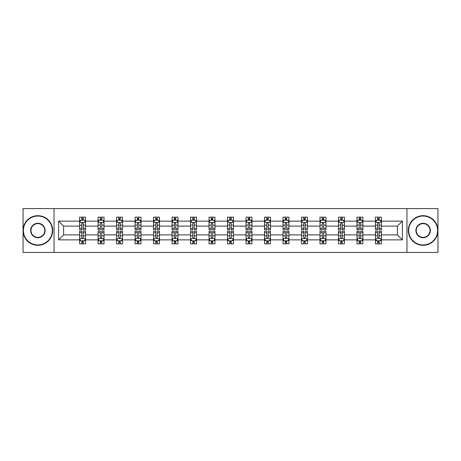 <?xml version="1.0" encoding="UTF-8"?>
<svg xmlns="http://www.w3.org/2000/svg" width="461" height="461" viewBox="0 0 461 461"><rect width="100%" height="100%" fill="white"/><g stroke="black" fill="none" stroke-linecap="round" stroke-linejoin="round"><path stroke-width="0.69" d="M406.954 208.568L23.05 208.568L23.05 252.432L437.95 252.432L437.95 208.568L406.954 208.568L406.954 252.432M381.403 239.864L381.403 234.885L397.411 234.885L402.39 239.864L381.403 239.864L381.403 243.834L379.155 243.834L379.155 240.815M54.046 252.432L54.046 208.568M375.479 239.864L362.911 239.864L362.911 234.885L375.479 234.885L375.479 243.834L381.403 243.834L381.403 240.671L380.29 240.671M362.911 239.864L362.911 243.834L360.658 243.834L360.658 240.815M356.987 239.864L344.419 239.864L344.419 234.885L356.987 234.885L356.987 243.834L362.911 243.834L362.911 240.671L361.799 240.671M344.419 239.864L344.419 243.834L342.166 243.834L342.166 240.815M338.495 239.864L325.927 239.864L325.927 234.885L338.495 234.885L338.495 243.834L344.419 243.834L344.419 240.671L343.307 240.671M325.927 239.864L325.927 243.834L323.674 243.834L323.674 240.815M319.997 239.864L307.435 239.864L307.435 234.885L319.997 234.885L319.997 243.834L325.927 243.834L325.927 240.671L324.815 240.671M307.435 239.864L307.435 243.834L305.182 243.834L305.182 240.815M301.506 239.864L288.943 239.864L288.943 234.885L301.506 234.885L301.506 243.834L307.435 243.834L307.435 240.671L306.317 240.671M288.943 239.864L288.943 243.834L286.69 243.834L286.69 240.815M283.014 239.864L270.451 239.864L270.451 234.885L283.014 234.885L283.014 243.834L288.943 243.834L288.943 240.671L287.825 240.671M270.451 239.864L270.451 243.834L268.198 243.834L268.198 240.815M264.522 239.864L251.954 239.864L251.954 234.885L264.522 234.885L264.522 243.834L270.451 243.834L270.451 240.671L269.333 240.671M251.954 239.864L251.954 243.834L249.706 243.834L249.706 240.815M246.03 239.864L233.462 239.864L233.462 234.885L246.03 234.885L246.03 243.834L251.954 243.834L251.954 240.671L250.842 240.671M233.462 239.864L233.462 243.834L231.209 243.834L231.209 240.815M227.538 239.864L214.97 239.864L214.97 234.885L227.538 234.885L227.538 243.834L233.462 243.834L233.462 240.671L232.35 240.671M214.97 239.864L214.97 243.834L212.717 243.834L212.717 240.815M209.046 239.864L196.478 239.864L196.478 234.885L209.046 234.885L209.046 243.834L214.97 243.834L214.97 240.671L213.858 240.671M196.478 239.864L196.478 243.834L194.225 243.834L194.225 240.815M190.549 239.864L177.986 239.864L177.986 234.885L190.549 234.885L190.549 243.834L196.478 243.834L196.478 240.671L195.366 240.671M177.986 239.864L177.986 243.834L175.733 243.834L175.733 240.815M172.057 239.864L159.494 239.864L159.494 234.885L172.057 234.885L172.057 243.834L177.986 243.834L177.986 240.671L176.868 240.671M159.494 239.864L159.494 243.834L157.241 243.834L157.241 240.815M153.565 239.864L141.003 239.864L141.003 234.885L153.565 234.885L153.565 243.834L159.494 243.834L159.494 240.671L158.377 240.671M141.003 239.864L141.003 243.834L138.749 243.834L138.749 240.815M135.073 239.864L122.505 239.864L122.505 234.885L135.073 234.885L135.073 243.834L141.003 243.834L141.003 240.671L139.885 240.671M122.505 239.864L122.505 243.834L120.258 243.834L120.258 240.815M116.581 239.864L104.013 239.864L104.013 234.885L116.581 234.885L116.581 243.834L122.505 243.834L122.505 240.671L121.393 240.671M104.013 239.864L104.013 243.834L101.76 243.834L101.76 240.815M98.089 239.864L85.521 239.864L85.521 234.885L98.089 234.885L98.089 243.834L104.013 243.834L104.013 240.671L102.901 240.671M85.521 239.864L85.521 243.834L83.268 243.834L83.268 240.815M79.597 239.864L58.61 239.864L58.61 221.136L79.597 221.136L79.597 226.115L63.589 226.115L63.589 234.885L79.597 234.885L79.597 243.834L85.521 243.834L85.521 240.671L84.409 240.671M80.71 220.329L79.597 220.329L79.597 217.166L79.597 221.136M81.845 220.185L81.845 217.166L79.597 217.166L85.521 217.166L85.521 221.136L98.089 221.136L98.089 217.166L104.013 217.166L104.013 221.136L116.581 221.136L116.581 217.166L122.505 217.166L122.505 221.136L135.073 221.136L135.073 217.166L141.003 217.166L141.003 221.136L153.565 221.136L153.565 217.166L159.494 217.166L159.494 221.136L172.057 221.136L172.057 217.166L177.986 217.166L177.986 221.136L190.549 221.136L190.549 217.166L196.478 217.166L196.478 221.136L209.046 221.136L209.046 217.166L214.97 217.166L214.97 221.136L227.538 221.136L227.538 217.166L233.462 217.166L233.462 221.136L246.03 221.136L246.03 217.166L251.954 217.166L251.954 221.136L264.522 221.136L264.522 217.166L270.451 217.166L270.451 221.136L283.014 221.136L283.014 217.166L288.943 217.166L288.943 221.136L301.506 221.136L301.506 217.166L307.435 217.166L307.435 221.136L319.997 221.136L319.997 217.166L325.927 217.166L325.927 221.136L338.495 221.136L338.495 217.166L344.419 217.166L344.419 221.136L356.987 221.136L356.987 217.166L362.911 217.166L362.911 221.136L375.479 221.136L375.479 217.166L381.403 217.166L381.403 221.136L402.39 221.136L402.39 239.864M375.479 221.136L375.479 226.115L362.911 226.115L362.911 221.136M356.987 221.136L356.987 226.115L344.419 226.115L344.419 221.136M338.495 221.136L338.495 226.115L325.927 226.115L325.927 221.136M319.997 221.136L319.997 226.115L307.435 226.115L307.435 221.136M301.506 221.136L301.506 226.115L288.943 226.115L288.943 221.136M283.014 221.136L283.014 226.115L270.451 226.115L270.451 221.136M264.522 221.136L264.522 226.115L251.954 226.115L251.954 221.136M246.03 221.136L246.03 226.115L233.462 226.115L233.462 221.136M227.538 221.136L227.538 226.115L214.97 226.115L214.97 221.136M209.046 221.136L209.046 226.115L196.478 226.115L196.478 221.136M190.549 221.136L190.549 226.115L177.986 226.115L177.986 221.136M172.057 221.136L172.057 226.115L159.494 226.115L159.494 221.136M153.565 221.136L153.565 226.115L141.003 226.115L141.003 221.136M135.073 221.136L135.073 226.115L122.505 226.115L122.505 221.136M116.581 221.136L116.581 226.115L104.013 226.115L104.013 221.136M98.089 221.136L98.089 226.115L85.521 226.115L85.521 221.136M58.61 221.136L63.589 226.115M397.411 234.885L397.411 226.115L381.403 226.115L381.403 221.136M377.732 220.128L379.155 220.128M359.24 220.128L360.658 220.128M340.742 220.128L342.166 220.128M322.251 220.128L323.674 220.128M303.759 220.128L305.182 220.128M285.267 220.128L286.69 220.128M266.775 220.128L268.198 220.128M248.283 220.128L249.706 220.128M229.791 220.128L231.209 220.128M211.294 220.128L212.717 220.128M192.802 220.128L194.225 220.128M174.31 220.128L175.733 220.128M155.818 220.128L157.241 220.128M137.326 220.128L138.749 220.128M118.834 220.128L120.258 220.128M100.342 220.128L101.76 220.128M81.845 220.128L83.268 220.128M81.845 240.873L83.268 240.873M100.342 240.873L101.76 240.873M118.834 240.873L120.258 240.873M137.326 240.873L138.749 240.873M155.818 240.873L157.241 240.873M174.31 240.873L175.733 240.873M192.802 240.873L194.225 240.873M211.294 240.873L212.717 240.873M229.791 240.873L231.209 240.873M248.283 240.873L249.706 240.873M266.775 240.873L268.198 240.873M285.267 240.873L286.69 240.873M303.759 240.873L305.182 240.873M322.251 240.873L323.674 240.873M340.742 240.873L342.166 240.873M359.24 240.873L360.658 240.873M377.732 240.873L379.155 240.873M63.589 234.885L58.61 239.864M402.39 221.136L397.411 226.115M83.268 218.704L81.845 218.704M79.597 228.304L79.597 229.791L81.845 229.791L81.845 228.304L79.597 228.304L79.597 226.115M85.521 226.115L85.521 229.791L83.268 229.791L83.268 223.447C82.796 222.53 82.323 222.53 81.845 223.447L81.845 228.304M84.409 220.329L85.521 220.329L85.521 217.166L83.268 217.166L83.268 220.185M85.521 222.559L84.334 220.185L80.779 220.185L79.597 222.559M81.845 242.296L83.268 242.296M85.521 232.696L85.521 231.209L83.268 231.209L83.268 232.696L85.521 232.696L85.521 234.885M79.597 234.885L79.597 231.209L81.845 231.209L81.845 237.553C82.323 238.47 82.796 238.47 83.268 237.553L83.268 232.696M80.71 240.671L79.597 240.671L79.597 243.834L81.845 243.834L81.845 240.815M79.597 238.441L80.779 240.815L84.334 240.815L85.521 238.441M37.865 216.036A14.464 14.464 0 0 0 23.407 230.5A14.464 14.464 0 0 0 37.865 244.964A14.464 14.464 0 0 0 52.329 230.5A14.464 14.464 0 0 0 37.865 216.036M37.865 245.315A14.815 14.815 0 0 1 23.05 230.5A14.815 14.815 0 0 1 37.865 215.685A14.815 14.815 0 0 1 52.687 230.5A14.815 14.815 0 0 1 37.865 245.315M37.865 223.268A7.232 7.232 0 0 1 45.097 230.5A7.232 7.232 0 0 1 37.865 237.732A7.232 7.232 0 0 1 30.639 230.5A7.232 7.232 0 0 1 37.865 223.268M37.865 237.375A6.875 6.875 0 0 0 44.746 230.5A6.875 6.875 0 0 0 37.865 223.625A6.875 6.875 0 0 0 30.991 230.5A6.875 6.875 0 0 0 37.865 237.375M423.135 216.036A14.464 14.464 0 0 0 408.671 230.5A14.464 14.464 0 0 0 423.135 244.964A14.464 14.464 0 0 0 437.593 230.5A14.464 14.464 0 0 0 423.135 216.036M423.135 245.315A14.815 14.815 0 0 1 408.313 230.5A14.815 14.815 0 0 1 423.135 215.685A14.815 14.815 0 0 1 437.95 230.5A14.815 14.815 0 0 1 423.135 245.315M423.135 223.268A7.232 7.232 0 0 1 430.361 230.5A7.232 7.232 0 0 1 423.135 237.732A7.232 7.232 0 0 1 415.903 230.5A7.232 7.232 0 0 1 423.135 223.268M423.135 237.375A6.875 6.875 0 0 0 430.009 230.5A6.875 6.875 0 0 0 423.135 223.625A6.875 6.875 0 0 0 416.254 230.5A6.875 6.875 0 0 0 423.135 237.375M101.76 218.704L100.342 218.704M99.201 220.329L98.089 220.329L98.089 217.166L100.342 217.166L100.342 220.185M98.089 228.304L98.089 229.791L100.342 229.791L100.342 228.304L98.089 228.304L98.089 226.115M104.013 226.115L104.013 229.791L101.76 229.791L101.76 223.447C101.287 222.53 100.815 222.53 100.342 223.447L100.342 228.304M102.901 220.329L104.013 220.329L104.013 217.166L101.76 217.166L101.76 220.185M104.013 222.559L102.832 220.185L99.271 220.185L98.089 222.559M120.258 218.704L118.834 218.704M117.693 220.329L116.581 220.329L116.581 217.166L118.834 217.166L118.834 220.185M116.581 228.304L116.581 229.791L118.834 229.791L118.834 228.304L116.581 228.304L116.581 226.115M122.505 226.115L122.505 229.791L120.258 229.791L120.258 223.447C119.779 222.53 119.307 222.53 118.834 223.447L118.834 228.304M121.393 220.329L122.505 220.329L122.505 217.166L120.258 217.166L120.258 220.185M122.505 222.559L121.324 220.185L117.768 220.185L116.581 222.559M100.342 242.296L101.76 242.296M104.013 232.696L104.013 231.209L101.76 231.209L101.76 232.696L104.013 232.696L104.013 234.885M98.089 234.885L98.089 231.209L100.342 231.209L100.342 237.553C100.815 238.47 101.287 238.47 101.76 237.553L101.76 232.696M99.201 240.671L98.089 240.671L98.089 243.834L100.342 243.834L100.342 240.815M98.089 238.441L99.271 240.815L102.832 240.815L104.013 238.441M118.834 242.296L120.258 242.296M122.505 232.696L122.505 231.209L120.258 231.209L120.258 232.696L122.505 232.696L122.505 234.885M116.581 234.885L116.581 231.209L118.834 231.209L118.834 237.553C119.307 238.47 119.779 238.47 120.258 237.553L120.258 232.696M117.693 240.671L116.581 240.671L116.581 243.834L118.834 243.834L118.834 240.815M116.581 238.441L117.768 240.815L121.324 240.815L122.505 238.441M138.749 218.704L137.326 218.704M136.185 220.329L135.073 220.329L135.073 217.166L137.326 217.166L137.326 220.185M135.073 228.304L135.073 229.791L137.326 229.791L137.326 228.304L135.073 228.304L135.073 226.115M141.003 226.115L141.003 229.791L138.749 229.791L138.749 223.447C138.277 222.53 137.799 222.53 137.326 223.447L137.326 228.304M139.885 220.329L141.003 220.329L141.003 217.166L138.749 217.166L138.749 220.185M141.003 222.559L139.816 220.185L136.26 220.185L135.073 222.559M137.326 242.296L138.749 242.296M141.003 232.696L141.003 231.209L138.749 231.209L138.749 232.696L141.003 232.696L141.003 234.885M135.073 234.885L135.073 231.209L137.326 231.209L137.326 237.553C137.799 238.47 138.271 238.47 138.749 237.553L138.749 232.696M136.185 240.671L135.073 240.671L135.073 243.834L137.326 243.834L137.326 240.815M135.073 238.441L136.26 240.815L139.816 240.815L141.003 238.441M157.241 218.704L155.818 218.704M154.683 220.329L153.565 220.329L153.565 217.166L155.818 217.166L155.818 220.185M153.565 228.304L153.565 229.791L155.818 229.791L155.818 228.304L153.565 228.304L153.565 226.115M159.494 226.115L159.494 229.791L157.241 229.791L157.241 223.447C156.769 222.53 156.291 222.53 155.818 223.447L155.818 228.304M158.377 220.329L159.494 220.329L159.494 217.166L157.241 217.166L157.241 220.185M159.494 222.559L158.307 220.185L154.752 220.185L153.565 222.559M155.818 242.296L157.241 242.296M159.494 232.696L159.494 231.209L157.241 231.209L157.241 232.696L159.494 232.696L159.494 234.885M153.565 234.885L153.565 231.209L155.818 231.209L155.818 237.553C156.291 238.47 156.763 238.47 157.241 237.553L157.241 232.696M154.683 240.671L153.565 240.671L153.565 243.834L155.818 243.834L155.818 240.815M153.565 238.441L154.752 240.815L158.307 240.815L159.494 238.441M175.733 218.704L174.31 218.704M173.175 220.329L172.057 220.329L172.057 217.166L174.31 217.166L174.31 220.185M172.057 228.304L172.057 229.791L174.31 229.791L174.31 228.304L172.057 228.304L172.057 226.115M177.986 226.115L177.986 229.791L175.733 229.791L175.733 223.447C175.261 222.53 174.788 222.53 174.31 223.447L174.31 228.304M176.868 220.329L177.986 220.329L177.986 217.166L175.733 217.166L175.733 220.185M177.986 222.559L176.799 220.185L173.244 220.185L172.057 222.559M174.31 242.296L175.733 242.296M177.986 232.696L177.986 231.209L175.733 231.209L175.733 232.696L177.986 232.696L177.986 234.885M172.057 234.885L172.057 231.209L174.31 231.209L174.31 237.553C174.782 238.47 175.261 238.47 175.733 237.553L175.733 232.696M173.175 240.671L172.057 240.671L172.057 243.834L174.31 243.834L174.31 240.815M172.057 238.441L173.244 240.815L176.799 240.815L177.986 238.441M194.225 218.704L192.802 218.704M191.667 220.329L190.549 220.329L190.549 217.166L192.802 217.166L192.802 220.185M190.549 228.304L190.549 229.791L192.802 229.791L192.802 228.304L190.549 228.304L190.549 226.115M196.478 226.115L196.478 229.791L194.225 229.791L194.225 223.447C193.753 222.53 193.28 222.53 192.802 223.447L192.802 228.304M195.366 220.329L196.478 220.329L196.478 217.166L194.225 217.166L194.225 220.185M196.478 222.559L195.291 220.185L191.736 220.185L190.549 222.559M192.802 242.296L194.225 242.296M196.478 232.696L196.478 231.209L194.225 231.209L194.225 232.696L196.478 232.696L196.478 234.885M190.549 234.885L190.549 231.209L192.802 231.209L192.802 237.553C193.274 238.47 193.753 238.47 194.225 237.553L194.225 232.696M191.667 240.671L190.549 240.671L190.549 243.834L192.802 243.834L192.802 240.815M190.549 238.441L191.736 240.815L195.291 240.815L196.478 238.441M212.717 218.704L211.294 218.704M210.158 220.329L209.046 220.329L209.046 217.166L211.294 217.166L211.294 220.185M209.046 228.304L209.046 229.791L211.294 229.791L211.294 228.304L209.046 228.304L209.046 226.115M214.97 226.115L214.97 229.791L212.717 229.791L212.717 223.447C212.244 222.53 211.772 222.53 211.294 223.447L211.294 228.304M213.858 220.329L214.97 220.329L214.97 217.166L212.717 217.166L212.717 220.185M214.97 222.559L213.783 220.185L210.228 220.185L209.046 222.559M211.294 242.296L212.717 242.296M214.97 232.696L214.97 231.209L212.717 231.209L212.717 232.696L214.97 232.696L214.97 234.885M209.046 234.885L209.046 231.209L211.294 231.209L211.294 237.553C211.772 238.47 212.244 238.47 212.717 237.553L212.717 232.696M210.158 240.671L209.046 240.671L209.046 243.834L211.294 243.834L211.294 240.815M209.046 238.441L210.228 240.815L213.783 240.815L214.97 238.441M231.209 218.704L229.791 218.704M228.65 220.329L227.538 220.329L227.538 217.166L229.791 217.166L229.791 220.185M227.538 228.304L227.538 229.791L229.791 229.791L229.791 228.304L227.538 228.304L227.538 226.115M233.462 226.115L233.462 229.791L231.209 229.791L231.209 223.447C230.736 222.53 230.264 222.53 229.791 223.447L229.791 228.304M232.35 220.329L233.462 220.329L233.462 217.166L231.209 217.166L231.209 220.185M233.462 222.559L232.281 220.185L228.719 220.185L227.538 222.559M229.791 242.296L231.209 242.296M233.462 232.696L233.462 231.209L231.209 231.209L231.209 232.696L233.462 232.696L233.462 234.885M227.538 234.885L227.538 231.209L229.791 231.209L229.791 237.553C230.264 238.47 230.736 238.47 231.209 237.553L231.209 232.696M228.65 240.671L227.538 240.671L227.538 243.834L229.791 243.834L229.791 240.815M227.538 238.441L228.719 240.815L232.281 240.815L233.462 238.441M249.706 218.704L248.283 218.704M247.142 220.329L246.03 220.329L246.03 217.166L248.283 217.166L248.283 220.185M246.03 228.304L246.03 229.791L248.283 229.791L248.283 228.304L246.03 228.304L246.03 226.115M251.954 226.115L251.954 229.791L249.706 229.791L249.706 223.447C249.228 222.53 248.756 222.53 248.283 223.447L248.283 228.304M250.842 220.329L251.954 220.329L251.954 217.166L249.706 217.166L249.706 220.185M251.954 222.559L250.772 220.185L247.217 220.185L246.03 222.559M268.198 218.704L266.775 218.704M265.634 220.329L264.522 220.329L264.522 217.166L266.775 217.166L266.775 220.185M264.522 228.304L264.522 229.791L266.775 229.791L266.775 228.304L264.522 228.304L264.522 226.115M270.451 226.115L270.451 229.791L268.198 229.791L268.198 223.447C267.726 222.53 267.247 222.53 266.775 223.447L266.775 228.304M269.333 220.329L270.451 220.329L270.451 217.166L268.198 217.166L268.198 220.185M270.451 222.559L269.264 220.185L265.709 220.185L264.522 222.559M286.69 218.704L285.267 218.704M284.132 220.329L283.014 220.329L283.014 217.166L285.267 217.166L285.267 220.185M283.014 228.304L283.014 229.791L285.267 229.791L285.267 228.304L283.014 228.304L283.014 226.115M288.943 226.115L288.943 229.791L286.69 229.791L286.69 223.447C286.218 222.53 285.739 222.53 285.267 223.447L285.267 228.304M287.825 220.329L288.943 220.329L288.943 217.166L286.69 217.166L286.69 220.185M288.943 222.559L287.756 220.185L284.201 220.185L283.014 222.559M305.182 218.704L303.759 218.704M302.623 220.329L301.506 220.329L301.506 217.166L303.759 217.166L303.759 220.185M301.506 228.304L301.506 229.791L303.759 229.791L303.759 228.304L301.506 228.304L301.506 226.115M307.435 226.115L307.435 229.791L305.182 229.791L305.182 223.447C304.709 222.53 304.237 222.53 303.759 223.447L303.759 228.304M306.317 220.329L307.435 220.329L307.435 217.166L305.182 217.166L305.182 220.185M307.435 222.559L306.248 220.185L302.693 220.185L301.506 222.559M323.674 218.704L322.251 218.704M321.115 220.329L319.997 220.329L319.997 217.166L322.251 217.166L322.251 220.185M319.997 228.304L319.997 229.791L322.251 229.791L322.251 228.304L319.997 228.304L319.997 226.115M325.927 226.115L325.927 229.791L323.674 229.791L323.674 223.447C323.201 222.53 322.729 222.53 322.251 223.447L322.251 228.304M324.815 220.329L325.927 220.329L325.927 217.166L323.674 217.166L323.674 220.185M325.927 222.559L324.74 220.185L321.184 220.185L319.997 222.559M342.166 218.704L340.742 218.704M339.607 220.329L338.495 220.329L338.495 217.166L340.742 217.166L340.742 220.185M338.495 228.304L338.495 229.791L340.742 229.791L340.742 228.304L338.495 228.304L338.495 226.115M344.419 226.115L344.419 229.791L342.166 229.791L342.166 223.447C341.693 222.53 341.221 222.53 340.742 223.447L340.742 228.304M343.307 220.329L344.419 220.329L344.419 217.166L342.166 217.166L342.166 220.185M344.419 222.559L343.232 220.185L339.676 220.185L338.495 222.559M248.283 242.296L249.706 242.296M251.954 232.696L251.954 231.209L249.706 231.209L249.706 232.696L251.954 232.696L251.954 234.885M246.03 234.885L246.03 231.209L248.283 231.209L248.283 237.553C248.756 238.47 249.228 238.47 249.706 237.553L249.706 232.696M247.142 240.671L246.03 240.671L246.03 243.834L248.283 243.834L248.283 240.815M246.03 238.441L247.217 240.815L250.772 240.815L251.954 238.441M266.775 242.296L268.198 242.296M270.451 232.696L270.451 231.209L268.198 231.209L268.198 232.696L270.451 232.696L270.451 234.885M264.522 234.885L264.522 231.209L266.775 231.209L266.775 237.553C267.247 238.47 267.72 238.47 268.198 237.553L268.198 232.696M265.634 240.671L264.522 240.671L264.522 243.834L266.775 243.834L266.775 240.815M264.522 238.441L265.709 240.815L269.264 240.815L270.451 238.441M285.267 242.296L286.69 242.296M288.943 232.696L288.943 231.209L286.69 231.209L286.69 232.696L288.943 232.696L288.943 234.885M283.014 234.885L283.014 231.209L285.267 231.209L285.267 237.553C285.739 238.47 286.212 238.47 286.69 237.553L286.69 232.696M284.132 240.671L283.014 240.671L283.014 243.834L285.267 243.834L285.267 240.815M283.014 238.441L284.201 240.815L287.756 240.815L288.943 238.441M303.759 242.296L305.182 242.296M307.435 232.696L307.435 231.209L305.182 231.209L305.182 232.696L307.435 232.696L307.435 234.885M301.506 234.885L301.506 231.209L303.759 231.209L303.759 237.553C304.231 238.47 304.709 238.47 305.182 237.553L305.182 232.696M302.623 240.671L301.506 240.671L301.506 243.834L303.759 243.834L303.759 240.815M301.506 238.441L302.693 240.815L306.248 240.815L307.435 238.441M322.251 242.296L323.674 242.296M325.927 232.696L325.927 231.209L323.674 231.209L323.674 232.696L325.927 232.696L325.927 234.885M319.997 234.885L319.997 231.209L322.251 231.209L322.251 237.553C322.723 238.47 323.201 238.47 323.674 237.553L323.674 232.696M321.115 240.671L319.997 240.671L319.997 243.834L322.251 243.834L322.251 240.815M319.997 238.441L321.184 240.815L324.74 240.815L325.927 238.441M340.742 242.296L342.166 242.296M344.419 232.696L344.419 231.209L342.166 231.209L342.166 232.696L344.419 232.696L344.419 234.885M338.495 234.885L338.495 231.209L340.742 231.209L340.742 237.553C341.221 238.47 341.693 238.47 342.166 237.553L342.166 232.696M339.607 240.671L338.495 240.671L338.495 243.834L340.742 243.834L340.742 240.815M338.495 238.441L339.676 240.815L343.232 240.815L344.419 238.441M360.658 218.704L359.24 218.704M358.099 220.329L356.987 220.329L356.987 217.166L359.24 217.166L359.24 220.185M356.987 228.304L356.987 229.791L359.24 229.791L359.24 228.304L356.987 228.304L356.987 226.115M362.911 226.115L362.911 229.791L360.658 229.791L360.658 223.447C360.185 222.53 359.713 222.53 359.24 223.447L359.24 228.304M361.799 220.329L362.911 220.329L362.911 217.166L360.658 217.166L360.658 220.185M362.911 222.559L361.729 220.185L358.168 220.185L356.987 222.559M359.24 242.296L360.658 242.296M362.911 232.696L362.911 231.209L360.658 231.209L360.658 232.696L362.911 232.696L362.911 234.885M356.987 234.885L356.987 231.209L359.24 231.209L359.24 237.553C359.713 238.47 360.185 238.47 360.658 237.553L360.658 232.696M358.099 240.671L356.987 240.671L356.987 243.834L359.24 243.834L359.24 240.815M356.987 238.441L358.168 240.815L361.729 240.815L362.911 238.441M379.155 218.704L377.732 218.704M376.591 220.329L375.479 220.329L375.479 217.166L377.732 217.166L377.732 220.185M375.479 228.304L375.479 229.791L377.732 229.791L377.732 228.304L375.479 228.304L375.479 226.115M381.403 226.115L381.403 229.791L379.155 229.791L379.155 223.447C378.677 222.53 378.204 222.53 377.732 223.447L377.732 228.304M380.29 220.329L381.403 220.329L381.403 217.166L379.155 217.166L379.155 220.185M381.403 222.559L380.221 220.185L376.666 220.185L375.479 222.559M377.732 242.296L379.155 242.296M381.403 232.696L381.403 231.209L379.155 231.209L379.155 232.696L381.403 232.696L381.403 234.885M375.479 234.885L375.479 231.209L377.732 231.209L377.732 237.553C378.204 238.47 378.677 238.47 379.155 237.553L379.155 232.696M376.591 240.671L375.479 240.671L375.479 243.834L377.732 243.834L377.732 240.815M375.479 238.441L376.666 240.815L380.221 240.815L381.403 238.441M85.492 222.496L79.626 222.496M85.521 228.304L83.268 228.304M81.845 225.124L79.597 225.124M85.521 225.124L83.268 225.124M83.268 219.459L81.845 219.459M79.626 238.504L85.492 238.504M79.597 232.696L81.845 232.696M83.268 235.876L85.521 235.876M79.597 235.876L81.845 235.876M81.845 241.541L83.268 241.541M103.984 222.496L98.118 222.496M104.013 228.304L101.76 228.304M100.342 225.124L98.089 225.124M104.013 225.124L101.76 225.124M101.76 219.459L100.342 219.459M122.476 222.496L116.61 222.496M122.505 228.304L120.258 228.304M118.834 225.124L116.581 225.124M122.505 225.124L120.258 225.124M120.258 219.459L118.834 219.459M98.118 238.504L103.984 238.504M98.089 232.696L100.342 232.696M101.76 235.876L104.013 235.876M98.089 235.876L100.342 235.876M100.342 241.541L101.76 241.541M116.61 238.504L122.476 238.504M116.581 232.696L118.834 232.696M120.258 235.876L122.505 235.876M116.581 235.876L118.834 235.876M118.834 241.541L120.258 241.541M140.968 222.496L135.102 222.496M141.003 228.304L138.749 228.304M137.326 225.124L135.073 225.124M141.003 225.124L138.749 225.124M138.749 219.459L137.326 219.459M135.102 238.504L140.968 238.504M135.073 232.696L137.326 232.696M138.749 235.876L141.003 235.876M135.073 235.876L137.326 235.876M137.326 241.541L138.749 241.541M159.466 222.496L153.594 222.496M159.494 228.304L157.241 228.304M155.818 225.124L153.565 225.124M159.494 225.124L157.241 225.124M157.241 219.459L155.818 219.459M153.594 238.504L159.466 238.504M153.565 232.696L155.818 232.696M157.241 235.876L159.494 235.876M153.565 235.876L155.818 235.876M155.818 241.541L157.241 241.541M177.958 222.496L172.086 222.496M177.986 228.304L175.733 228.304M174.31 225.124L172.057 225.124M177.986 225.124L175.733 225.124M175.733 219.459L174.31 219.459M172.086 238.504L177.958 238.504M172.057 232.696L174.31 232.696M175.733 235.876L177.986 235.876M172.057 235.876L174.31 235.876M174.31 241.541L175.733 241.541M196.449 222.496L190.583 222.496M196.478 228.304L194.225 228.304M192.802 225.124L190.549 225.124M196.478 225.124L194.225 225.124M194.225 219.459L192.802 219.459M190.583 238.504L196.449 238.504M190.549 232.696L192.802 232.696M194.225 235.876L196.478 235.876M190.549 235.876L192.802 235.876M192.802 241.541L194.225 241.541M214.941 222.496L209.075 222.496M214.97 228.304L212.717 228.304M211.294 225.124L209.046 225.124M214.97 225.124L212.717 225.124M212.717 219.459L211.294 219.459M209.075 238.504L214.941 238.504M209.046 232.696L211.294 232.696M212.717 235.876L214.97 235.876M209.046 235.876L211.294 235.876M211.294 241.541L212.717 241.541M233.433 222.496L227.567 222.496M233.462 228.304L231.209 228.304M229.791 225.124L227.538 225.124M233.462 225.124L231.209 225.124M231.209 219.459L229.791 219.459M227.567 238.504L233.433 238.504M227.538 232.696L229.791 232.696M231.209 235.876L233.462 235.876M227.538 235.876L229.791 235.876M229.791 241.541L231.209 241.541M251.925 222.496L246.059 222.496M251.954 228.304L249.706 228.304M248.283 225.124L246.03 225.124M251.954 225.124L249.706 225.124M249.706 219.459L248.283 219.459M270.417 222.496L264.551 222.496M270.451 228.304L268.198 228.304M266.775 225.124L264.522 225.124M270.451 225.124L268.198 225.124M268.198 219.459L266.775 219.459M288.914 222.496L283.042 222.496M288.943 228.304L286.69 228.304M285.267 225.124L283.014 225.124M288.943 225.124L286.69 225.124M286.69 219.459L285.267 219.459M307.406 222.496L301.534 222.496M307.435 228.304L305.182 228.304M303.759 225.124L301.506 225.124M307.435 225.124L305.182 225.124M305.182 219.459L303.759 219.459M325.898 222.496L320.032 222.496M325.927 228.304L323.674 228.304M322.251 225.124L319.997 225.124M325.927 225.124L323.674 225.124M323.674 219.459L322.251 219.459M344.39 222.496L338.524 222.496M344.419 228.304L342.166 228.304M340.742 225.124L338.495 225.124M344.419 225.124L342.166 225.124M342.166 219.459L340.742 219.459M246.059 238.504L251.925 238.504M246.03 232.696L248.283 232.696M249.706 235.876L251.954 235.876M246.03 235.876L248.283 235.876M248.283 241.541L249.706 241.541M264.551 238.504L270.417 238.504M264.522 232.696L266.775 232.696M268.198 235.876L270.451 235.876M264.522 235.876L266.775 235.876M266.775 241.541L268.198 241.541M283.042 238.504L288.914 238.504M283.014 232.696L285.267 232.696M286.69 235.876L288.943 235.876M283.014 235.876L285.267 235.876M285.267 241.541L286.69 241.541M301.534 238.504L307.406 238.504M301.506 232.696L303.759 232.696M305.182 235.876L307.435 235.876M301.506 235.876L303.759 235.876M303.759 241.541L305.182 241.541M320.032 238.504L325.898 238.504M319.997 232.696L322.251 232.696M323.674 235.876L325.927 235.876M319.997 235.876L322.251 235.876M322.251 241.541L323.674 241.541M338.524 238.504L344.39 238.504M338.495 232.696L340.742 232.696M342.166 235.876L344.419 235.876M338.495 235.876L340.742 235.876M340.742 241.541L342.166 241.541M362.882 222.496L357.016 222.496M362.911 228.304L360.658 228.304M359.24 225.124L356.987 225.124M362.911 225.124L360.658 225.124M360.658 219.459L359.24 219.459M357.016 238.504L362.882 238.504M356.987 232.696L359.24 232.696M360.658 235.876L362.911 235.876M356.987 235.876L359.24 235.876M359.24 241.541L360.658 241.541M381.374 222.496L375.508 222.496M381.403 228.304L379.155 228.304M377.732 225.124L375.479 225.124M381.403 225.124L379.155 225.124M379.155 219.459L377.732 219.459M375.508 238.504L381.374 238.504M375.479 232.696L377.732 232.696M379.155 235.876L381.403 235.876M375.479 235.876L377.732 235.876M377.732 241.541L379.155 241.541"/></g></svg>
